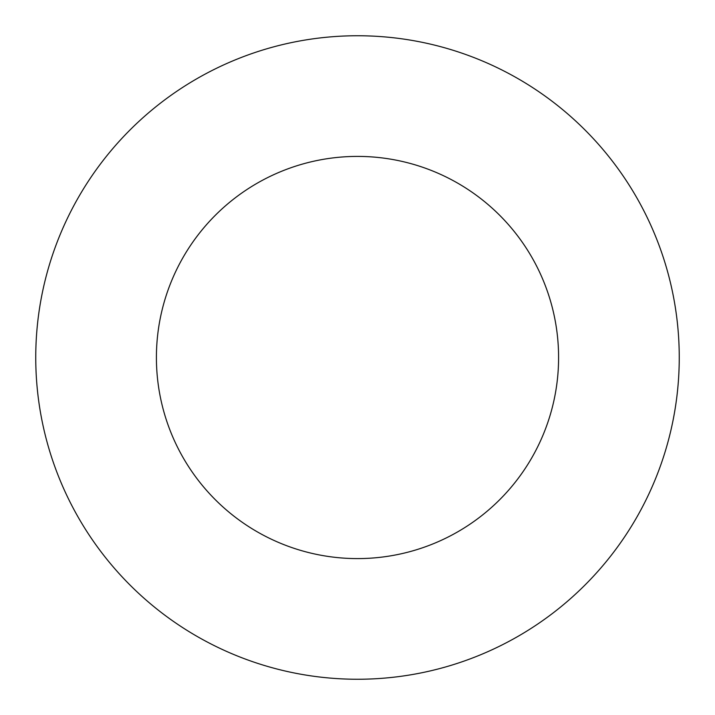 <?xml version="1.0" encoding="UTF-8"?>
<svg xmlns="http://www.w3.org/2000/svg" width="715" height="715" viewBox="0 0 715 715"><rect width="100%" height="100%" fill="white"/><g stroke="black" fill="none" stroke-linecap="round" stroke-linejoin="round"><path stroke-width="0.54" stroke-dasharray="3.58 2.68" d="M558.594 357.5A201.094 201.094 0 0 0 357.5 156.406A201.094 201.094 0 0 0 156.406 357.5A201.094 201.094 0 0 0 357.5 558.594A201.094 201.094 0 0 0 558.594 357.5M679.25 357.5A321.75 321.75 0 0 0 357.5 35.75A321.75 321.75 0 0 0 35.75 357.5A321.75 321.75 0 0 0 357.5 679.25A321.75 321.75 0 0 0 679.25 357.5"/><path stroke-width="1.07" d="M558.594 357.5A201.094 201.094 0 0 0 357.5 156.406A201.094 201.094 0 0 0 156.406 357.5A201.094 201.094 0 0 0 357.5 558.594A201.094 201.094 0 0 0 558.594 357.5M679.25 357.5A321.75 321.75 0 0 0 357.5 35.75A321.75 321.75 0 0 0 35.75 357.5A321.75 321.75 0 0 0 357.5 679.25A321.75 321.75 0 0 0 679.25 357.5"/></g></svg>
